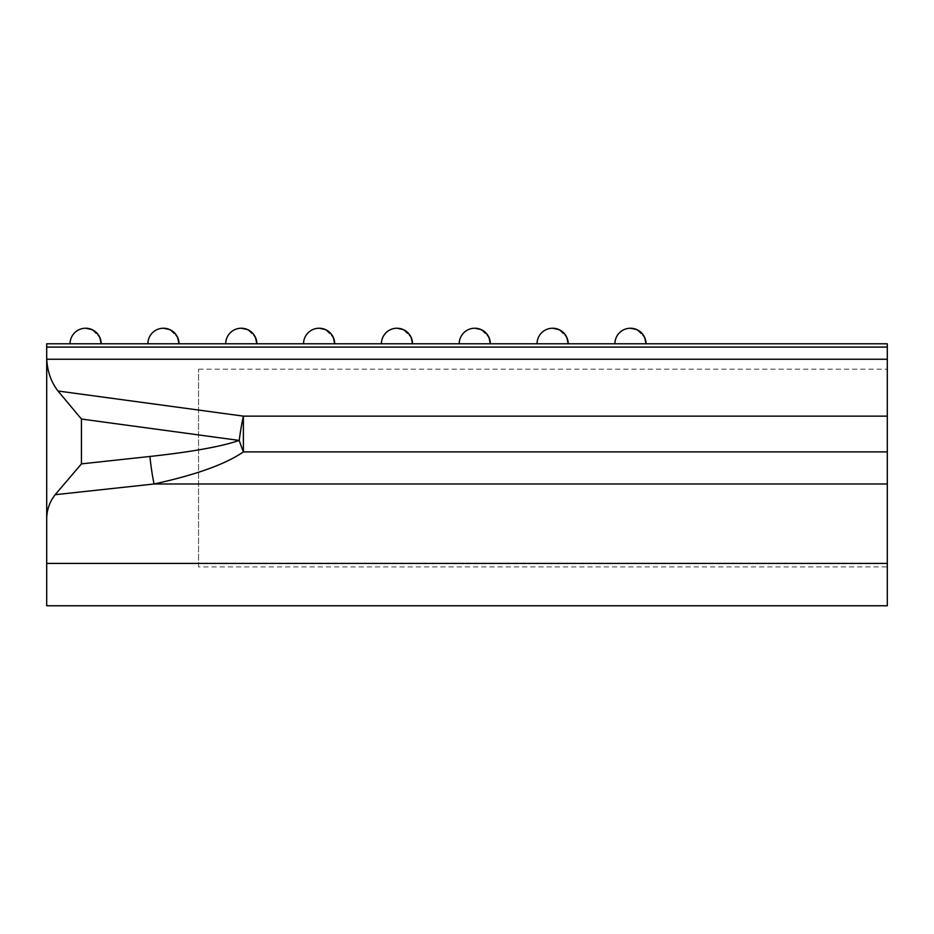 <?xml version="1.0" encoding="UTF-8"?>
<svg xmlns="http://www.w3.org/2000/svg" width="934" height="934" viewBox="0 0 934 934"><rect width="100%" height="100%" fill="white"/><g stroke="black" fill="none" stroke-linecap="round" stroke-linejoin="round"><path stroke-width="0.7" stroke-dasharray="4.67 3.5" d="M198.557 566.903L198.557 369.199L198.557 566.903L887.3 566.903L887.3 369.199L887.3 566.903M198.557 369.199L887.3 369.199M630.45 343.794L646.013 343.794L630.45 343.794M552.613 343.794L568.187 343.794L552.613 343.794M474.787 343.794L459.213 343.794L474.787 343.794M396.95 343.794L412.513 343.794L396.95 343.794M319.113 343.794L334.687 343.794L319.113 343.794M241.287 343.794L225.713 343.794L241.287 343.794M85.613 343.794L101.187 343.794L85.613 343.794M163.45 343.794L179.013 343.794L163.45 343.794M46.7 347.086L46.7 343.794L887.3 343.794L887.3 347.086L46.7 347.086L46.7 605.769M149.884 456.469L81.433 463.883L81.433 419.039L239.197 440.428C221.475 446.557 191.703 451.904 149.884 456.469A38.913 4.168 -96.2 0 0 154.075 483.987C195.895 474.869 225.654 464.163 243.389 451.893A38.913 3.958 70.7 0 1 239.197 440.428A38.913 4.156 -82.3 0 1 243.389 416.132L58.001 391.007C51.148 382.134 47.401 371.545 46.758 359.24L46.7 356.123M81.433 463.883L55.153 494.705L154.075 483.987L887.3 483.987L887.3 605.769M81.433 419.039L58.001 391.007M46.7 518.919C46.793 509.894 49.607 501.827 55.153 494.705M46.758 359.24L887.3 359.24L887.3 483.987M887.3 359.24L887.3 347.086M636.79 329.585L644.67 337.454L636.79 329.585M558.952 329.585L566.833 337.454L558.952 329.585M481.127 329.585L488.996 337.454L481.127 329.585M403.29 329.585L411.17 337.454L403.29 329.585M325.452 329.585L333.333 337.454L325.452 329.585M247.627 329.585L255.496 337.454L247.627 329.585M169.79 329.585L177.67 337.454L169.79 329.585M91.952 329.585L99.833 337.454L91.952 329.585M887.3 451.893L243.389 451.893L243.389 416.132L887.3 416.132M46.7 563.424L887.3 563.424M630.45 328.231A15.563 15.563 0 0 0 614.887 343.794A15.563 15.563 0 0 1 630.45 328.231M552.613 328.231A15.563 15.563 0 0 0 537.05 343.794A15.563 15.563 0 0 1 552.613 328.231M474.787 328.231A15.563 15.563 0 0 0 459.213 343.794A15.563 15.563 0 0 1 474.787 328.231M396.95 328.231A15.563 15.563 0 0 0 381.387 343.794A15.563 15.563 0 0 1 396.95 328.231M319.113 328.231A15.563 15.563 0 0 0 303.55 343.794A15.563 15.563 0 0 1 319.113 328.231M241.287 328.231A15.563 15.563 0 0 0 225.713 343.794A15.563 15.563 0 0 1 241.287 328.231M163.45 328.231A15.563 15.563 0 0 0 147.887 343.794A15.563 15.563 0 0 1 163.45 328.231M85.613 328.231A15.563 15.563 0 0 0 70.05 343.794A15.563 15.563 0 0 1 85.613 328.231"/><path stroke-width="1.4" d="M81.433 419.039L58.001 391.007L243.389 416.132L243.389 451.893C225.654 464.163 195.895 474.869 154.075 483.987A38.913 4.168 -96.2 0 1 149.884 456.469C191.703 451.904 221.475 446.557 239.197 440.428L81.433 419.039L81.433 463.883L55.153 494.705C49.607 501.827 46.793 509.894 46.7 518.919L46.7 605.769L887.3 605.769L887.3 343.794L46.7 343.794L46.7 347.086L887.3 347.086M887.3 416.132L243.389 416.132A38.913 4.156 97.7 0 0 239.197 440.428A38.913 3.958 -109.3 0 0 243.389 451.893L887.3 451.893M46.7 518.919L46.7 347.086M46.7 356.123L46.758 359.24C47.401 371.545 51.148 382.134 58.001 391.007M630.45 328.231A15.563 15.563 0 0 1 646.013 343.794L644.67 337.454L646.013 343.794A15.563 15.563 0 0 0 630.45 328.231C639.907 329.153 645.09 334.337 646.013 343.794A15.563 15.563 0 0 0 630.45 328.231L636.79 329.585L630.45 328.231A15.563 15.563 0 0 0 614.887 343.794M552.613 328.231A15.563 15.563 0 0 1 568.187 343.794L566.833 337.454L568.187 343.794A15.563 15.563 0 0 0 552.613 328.231L558.952 329.585L552.613 328.231C562.07 329.153 567.265 334.337 568.187 343.794A15.563 15.563 0 0 0 552.613 328.231A15.563 15.563 0 0 0 537.05 343.794M474.787 328.231A15.563 15.563 0 0 1 490.35 343.794L488.996 337.454L490.35 343.794A15.563 15.563 0 0 0 474.787 328.231C484.244 329.153 489.428 334.337 490.35 343.794A15.563 15.563 0 0 0 474.787 328.231L481.127 329.585L474.787 328.231A15.563 15.563 0 0 0 459.213 343.794M396.95 328.231A15.563 15.563 0 0 1 412.513 343.794L411.17 337.454L412.513 343.794A15.563 15.563 0 0 0 396.95 328.231L403.29 329.585L396.95 328.231C406.407 329.153 411.59 334.337 412.513 343.794A15.563 15.563 0 0 0 396.95 328.231A15.563 15.563 0 0 0 381.387 343.794M319.113 328.231A15.563 15.563 0 0 1 334.687 343.794L333.333 337.454L334.687 343.794A15.563 15.563 0 0 0 319.113 328.231C328.57 329.153 333.765 334.337 334.687 343.794A15.563 15.563 0 0 0 319.113 328.231L325.452 329.585L319.113 328.231A15.563 15.563 0 0 0 303.55 343.794M241.287 328.231A15.563 15.563 0 0 1 256.85 343.794L255.496 337.454L256.85 343.794A15.563 15.563 0 0 0 241.287 328.231L247.627 329.585L241.287 328.231C250.744 329.153 255.928 334.337 256.85 343.794A15.563 15.563 0 0 0 241.287 328.231A15.563 15.563 0 0 0 225.713 343.794M163.45 328.231A15.563 15.563 0 0 1 179.013 343.794L177.67 337.454L179.013 343.794A15.563 15.563 0 0 0 163.45 328.231C172.907 329.153 178.09 334.337 179.013 343.794A15.563 15.563 0 0 0 163.45 328.231L169.79 329.585L163.45 328.231A15.563 15.563 0 0 0 147.887 343.794M85.613 328.231A15.563 15.563 0 0 1 101.187 343.794L99.833 337.454L101.187 343.794A15.563 15.563 0 0 0 85.613 328.231L91.952 329.585L85.613 328.231C95.07 329.153 100.265 334.337 101.187 343.794A15.563 15.563 0 0 0 85.613 328.231A15.563 15.563 0 0 0 70.05 343.794M81.433 463.883L149.884 456.469M887.3 483.987L154.075 483.987L55.153 494.705M46.7 563.424L887.3 563.424M46.758 359.24L887.3 359.24"/></g></svg>
